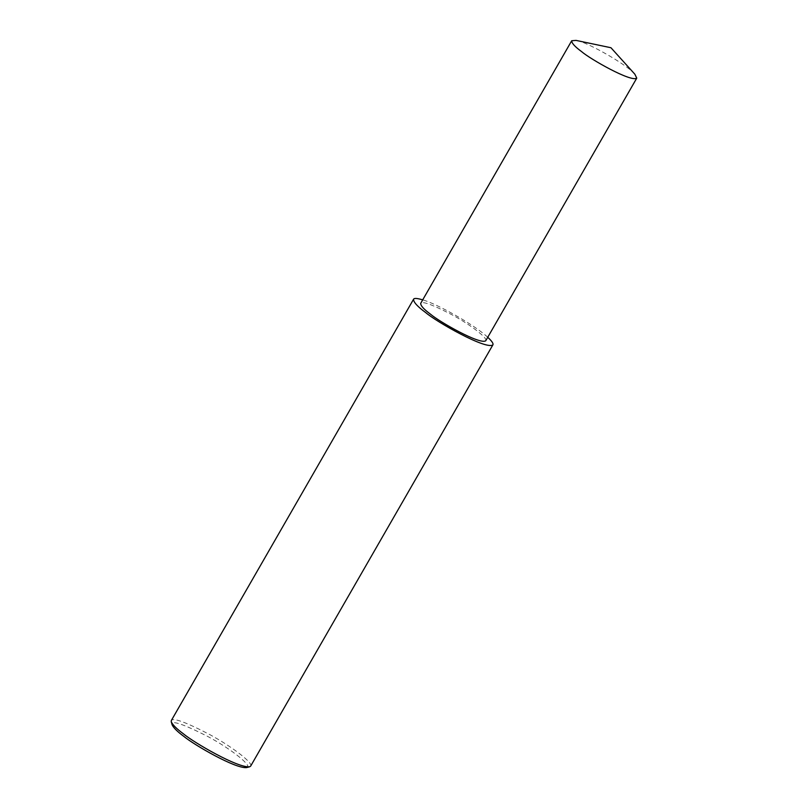 <?xml version="1.0" encoding="UTF-8"?>
<svg xmlns="http://www.w3.org/2000/svg" width="808" height="808" viewBox="0 0 808 808"><rect width="100%" height="100%" fill="white"/><g stroke="black" fill="none" stroke-linecap="round" stroke-linejoin="round"><path stroke-width="0.61" stroke-dasharray="4.04 3.03" d="M250.632 766.146C253.712 763.348 232.472 746.885 209.807 734.613C185.901 722.17 173.064 717.474 171.316 720.534M246.541 767.6C253.742 767.034 231.987 749.4 207.686 736.431C182.608 723.705 170.751 719.827 172.114 724.796M487.739 337.279C474.286 324.584 436.057 303.414 422.705 299.869M485.739 340.764C488.264 338.471 470.842 324.968 452.258 314.908C432.654 304.707 422.13 300.859 420.695 303.364M634.856 74.205C625.826 63.539 584.881 41.046 576.064 40.4"/><path stroke-width="1.21" d="M422.705 299.869C417.15 298.202 414.1 298 413.555 299.263L171.316 720.534L171.246 721.756C172.71 724.907 176.75 728.917 183.366 733.785C193.93 742.663 237.714 768.085 249.601 766.812L250.632 766.146L492.88 344.875C493.587 343.622 491.88 341.087 487.739 337.279M171.246 721.756L172.114 724.796C173.498 727.786 177.336 731.594 183.618 736.219C193.657 744.653 235.249 768.802 246.541 767.6L249.601 766.812M413.555 299.263C413.474 302.162 417.494 306.575 425.604 312.514C436.189 321.715 486.103 350.066 492.88 344.875M571.71 40.743L420.695 303.364C420.625 305.747 423.927 309.363 430.573 314.231C439.259 321.776 480.184 345.026 485.739 340.764L636.755 78.144L634.856 74.205L610.959 47.743L576.064 40.4L571.71 40.743C571.64 43.117 574.942 46.743 581.588 51.611C590.274 59.156 631.2 82.406 636.755 78.144"/></g></svg>
